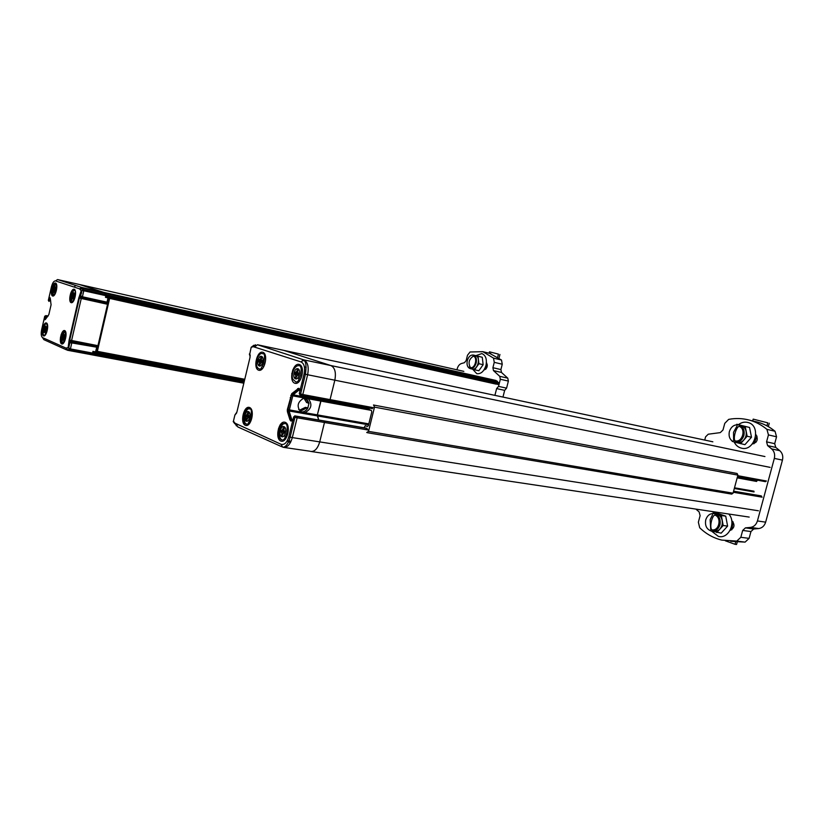 <?xml version="1.0" encoding="UTF-8"?>
<svg xmlns="http://www.w3.org/2000/svg" width="824" height="824" viewBox="0 0 824 824"><rect width="100%" height="100%" fill="white"/><g stroke="black" fill="none" stroke-linecap="round" stroke-linejoin="round"><path stroke-width="1.24" d="M62.088 339.632L62.233 340.281L64.004 337.758L63.572 334.122L61.707 336.779L62.573 339.725M63.984 337.85L63.85 336.934M43.919 331.732L44.053 332.35L45.732 329.909L45.341 326.407L43.59 328.982L44.372 331.825M45.711 329.991L45.67 329.147M71.729 298.412L71.873 299.04L73.676 296.424L73.223 292.86L71.338 295.61L72.213 298.515M73.583 296.702L73.542 295.631M53.2 291.892L55.033 289.955L54.631 286.525L52.849 289.193L53.653 291.984M52.921 289.78L54.94 290.223L55.002 289.224M89.703 354.382L68.444 350.21L69.989 349.654L68.124 347.625L70.411 348.913L71.791 342.928L69.226 342.846L71.791 342.042L71.564 340.621L81.246 298.556L82.029 297.516L80.093 295.6L82.41 296.774L83.79 290.759L81.195 290.79L79.537 288.843L55.507 280.912L57.556 279.563L79.238 284.455L104.02 292.448L79.269 284.465L463.84 371.367M80.33 289.502L82.688 288.256L105.05 293.262L104.02 292.448L106.152 294.827L105.05 293.262L497.48 381.255M107.862 302.727L106.986 303.356L107.542 304.283L97.943 345.709L97.016 346.399L97.531 347.347L98.447 345.781L108.026 304.386L107.522 302.274L106.636 302.902L107.522 302.274L108.5 298.01L105.812 297.433L106.152 294.827L105.451 297.309M244.223 381.563L92.916 353.136L90.908 354.413L92.484 353.877L92.957 351.323M68.701 345.143L69.247 345.39M44.609 319.702L45.619 319.012L45.536 318.043L44.383 317.745L44.609 319.702L45.753 318.981M244.048 382.274L69.989 349.654L70.411 348.913L92.916 353.136L93.308 351.477L96.017 351.961L96.995 347.728L96.48 346.78L71.791 342.042L71.791 342.928L97.531 347.347M243.873 383.006L67.753 350.313M68.897 344.298L69.443 344.535M48.616 300.358L48.997 301.419L48.338 300.379L51.418 286.937C52.509 282.828 53.879 280.819 55.507 280.912M77.744 302.562L78.558 301.625M79.98 298.257L80.268 296.856M69.535 342.104L69.844 341.466M44.352 317.868L41.653 329.693C40.85 333.895 41.159 336.532 42.56 337.613L65.93 348.068L68.124 347.625L69.134 339.993L78.805 297.928L81.195 290.79L83.749 289.821L81.658 287.422L79.537 288.843M108.006 297.917L107.027 302.171L82.41 296.774L82.029 297.516L106.986 303.356L81.627 297.814L80.577 297.227L80.597 296.043L81.844 290.635L82.771 289.811L81.658 287.422L57.556 279.563L81.658 287.422L496.11 380.492M109.664 298.247L97.211 351.982L96.017 351.961M65.93 348.068L67.269 350.19L69.226 349.355L68.619 348.14L69.855 342.763L70.267 341.651L71.575 341.507L97.016 346.399L95.512 351.889M475.953 355.628L481.855 353.568C485.738 355.268 487.108 359.213 485.975 365.423C484.028 371.397 480.959 374.148 476.766 373.663L472.719 369.245M487.355 364.96L485.83 369.173M498.448 354.114L489.477 351.827L498.448 354.114L497.748 356.885M489.126 353.208L489.477 351.827M499.921 354.474L499.066 357.863M473.367 356.153C468.897 359.192 467.939 363.013 470.473 367.628C475.108 368.812 477.972 357.472 473.367 356.153L473.151 356.092M470.257 368.596L472.059 369.008C477.549 370.862 481.226 357.183 475.664 355.618L478.023 356.246L478.909 363.714L474.603 369.77L478.847 370.738L483.152 364.702L482.256 357.256L475.057 355.463M474.603 369.77L471.05 368.781M478.909 363.714L483.152 364.702M478.023 356.246L482.256 357.256M469.433 366.247L470.071 367.514M467.29 360.613C468.588 356.596 470.638 354.753 473.44 355.072C476.025 356.205 476.931 358.852 476.179 363.013C474.871 367.03 472.822 368.874 470.041 368.544C467.445 367.411 466.528 364.764 467.29 360.613M495.986 384.108L109.623 298.412M244.769 379.277L97.356 351.364M261.62 357.915L261.311 357.039L260.446 359.017L258.345 360.356L259.478 363.034L259.447 365.31L261.208 362.344L262.516 362.024L261.29 359.305L261.62 357.915M261.939 362.498L260.971 361.901L261.136 360.325M261.208 362.344L262.228 362.56L261.208 362.344M298.02 370.367L297.68 369.44L296.743 371.511L294.456 372.881L295.723 375.723L295.703 378.113L297.608 375.023L299.05 374.714L297.67 371.83L298.02 370.367M298.247 375.157L297.165 374.498L297.309 372.839M298.741 375.25L297.608 375.023L298.741 375.26M248.539 413.185L248.22 412.268L246.53 415.152L245.325 415.42L246.407 420.508L248.086 417.624L249.404 417.397L248.209 414.565L248.539 413.185M248.951 417.758L247.952 416.892L248.014 415.399M284.177 428.305L283.827 427.337L282.004 430.344L280.665 430.591L281.901 433.558L281.901 435.978L283.724 432.971L285.166 432.765L283.827 429.757L284.177 428.305M284.496 433.094L283.384 432.126L283.425 430.571M758.42 510.777L319.712 441.891L324.45 422.568L324.069 421.054L323.235 420.755L324.069 421.054L324.45 422.568L319.712 441.891C317.631 448.781 314.541 451.954 310.442 451.398C314.541 451.954 317.631 448.781 319.712 441.891L292.314 437.585L297.114 417.902L296.743 416.377L294.992 415.924L366.278 428.15M309.948 451.212L284.228 447.473M278.038 437.183L280.407 438.224M287.03 441.139L290.398 442.612M255.512 344.772L253.298 346.688L301.1 361.942C304.252 363.642 305.261 367.607 304.108 373.839L307.62 374.745C309.052 366.938 307.795 361.983 303.829 359.882L257.552 344.782L283.744 350.354L330.898 365.557L283.827 350.385L712.853 441.808M374.333 407.87L330.074 399.609L329.106 400.598L330.074 399.609L302.799 394.521L307.62 374.745L334.832 380.194C336.243 372.53 334.925 367.648 330.898 365.557C334.925 367.648 336.243 372.53 334.832 380.194L330.074 399.609L334.832 380.194L770.152 467.383M322.266 399.331L321.206 400.207L322.256 399.331M368.822 423.876L317.353 414.884L321.206 400.207L292.293 394.624L291.727 393.666L298.649 388.31L299.864 391.287L299.308 393.614L300.07 395.077L301.841 395.53L302.799 394.521L299.308 393.614M371.068 410.331L320.732 401.051L317.353 414.884L318.713 419.983L317.364 415.914L368.586 424.824M289.306 440.819L290.944 441.54M293.663 416.851L294.91 417.408L294.961 415.904L293.622 416.996L288.822 436.668C287.02 442.601 284.434 445.145 281.087 444.311L234.943 423.145L236.457 425.936M317.353 414.884L304.921 412.711C311.482 409.034 312.615 404.388 308.32 398.764L304.159 397.992C297.526 401.669 296.393 406.335 300.75 411.979L287.37 409.487L287.38 411.588L289.1 410.991L292.994 394.984L299.318 389.742L298.195 389.536L299.946 390.092M304.921 412.711L300.75 411.979M300.739 411.969L301.131 412.031C303.881 412.144 306.106 410.836 307.816 408.107L309.01 403.193L306.198 397.941M307.816 408.107L306.703 407.901L301.357 410.785L298.649 409.497M302.964 398.373L303.757 398.394C306.085 398.826 307.465 400.361 307.898 402.998L309.01 403.204M307.898 402.998L306.559 402.493L304.087 398.445M299.534 410.187L305.364 407.386L307.949 407.849M306.703 407.901L305.364 407.386M302.315 360.191L304.818 361.005M288.328 410.455L287.246 410.27M296.547 391.596L295.94 391.482M290.244 397.652L291.16 396.704M249.425 420.281L249.579 421.445M262.547 364.888L262.65 366.113M287.731 440.85L288.884 440.922M284.826 436.215L285.125 437.585M301.811 383.304L303.232 383.201M306.137 367.422L305.282 366.989M298.679 378.381L298.896 379.658M233.202 421.548L234.768 423.732M236.54 413.154L234.922 414.936L236.89 412.103L250.043 357.307L249.816 353.815L250.228 355.917M249.384 353.959L249.61 355.072M253.936 345.215L251.166 347.295L253.298 346.688M710.741 529.513L710.134 519.728L712.513 514.784M714.295 512.868L715.397 512.023M728.776 514.032C736.594 522.426 728.55 539.473 718.322 536.373L711.534 531.109M733.113 521.87L731.733 529.832M733.607 440.407L733.535 432.312L737.006 425.987M738.448 424.648C741.425 422.382 744.577 421.661 747.904 422.475C762.015 425.648 754.794 452.438 741.034 448.04C737.995 447.164 735.739 445.176 734.246 442.086M756.999 436.143L753.981 443.734M755.052 442.117L756.123 442.127M752.703 420.93L753.188 419.117L767.762 422.836L766.959 425.853M767.762 422.836L753.188 419.117M769.266 423.206L768.339 426.616M734.637 440.809L735.132 440.912C742.589 442.673 746.379 428.573 739.046 426.317C735.914 427.419 732.876 438.749 735.121 440.912M749.552 427.491L736.78 424.257L749.552 427.491L751.498 437.225L744.937 444.661L736.749 442.642C741.157 443.106 744.226 440.881 745.977 435.968C746.925 430.653 745.277 427.141 741.023 425.442L738.953 424.957C743.197 426.657 744.855 430.179 743.897 435.505C742.064 440.583 738.87 442.787 734.349 442.117C730.064 440.407 728.406 436.885 729.364 431.57C731.187 426.482 734.38 424.278 738.953 424.957M733.072 441.623L732.186 441.376M745.215 426.472L747.152 436.246L751.498 437.225M747.152 436.246L740.591 443.714M734.946 442.251L736.749 442.642M737.181 542.233L736.563 544.489L735.029 544.304L725.357 540.801M735.626 542.089L735.029 544.304M710.855 529.554L711.864 529.811C719.311 531.346 722.051 517.081 714.707 515.041C711.617 516.463 709.413 527.916 711.864 529.811M725.738 516.164L717.508 513.352L713.09 512.693L721.33 515.515L725.738 516.164L727.602 526.114L721.175 533.159L713.172 531.305M721.33 515.515L723.184 525.506L727.602 526.114M723.184 525.506L716.746 532.582M712.472 531.212L713.296 531.315C717.477 531.882 720.392 529.822 722.04 525.135C722.978 519.47 721.175 515.762 716.633 513.991L714.521 513.682C719.064 515.453 720.876 519.172 719.929 524.847C718.281 529.544 715.366 531.604 711.184 531.037C706.601 529.266 704.788 525.537 705.746 519.872C707.373 515.175 710.298 513.105 714.521 513.682M368.905 407.993L369.255 409.683L371.377 410.445L371.789 411.897L368.41 425.555L367.442 426.492L365.259 425.668L364.064 427.759M365.341 427.986L367.535 429.149M366.711 432.507L368.513 431.364L374.518 407.128L373.529 404.955M372.87 407.592L371.923 408.56M373.931 405.099L736.738 473.419M737.181 473.553L737.902 475.129L733.051 493.185L731.712 494.112L367.37 432.703M754.691 421.404L757.544 422.094C763.869 423.845 769.698 426.904 775.024 431.261L776.548 436.792L774.694 443.673L775.745 447.401L779.782 450.687C782.429 453.087 783.315 456.228 782.45 460.111L765.651 522.159C764.445 525.908 762.138 528.04 758.719 528.555L753.682 529.018L750.952 531.552L749.109 538.36L745.092 542.12L730.754 541.296M755.855 434.516C758.523 439.285 757.338 442.447 752.302 444.012M731.712 520.511C735.204 524.661 734.648 527.988 730.054 530.491M695.899 509.108L699.123 511.91L700.112 515.669L698.361 522.22L699.7 527.751C706.065 533.942 713.44 538.062 721.834 540.111L736.8 541.08L740.827 537.289L742.682 530.429L745.432 527.875L750.468 527.401C753.888 526.876 756.205 524.723 757.421 520.953L774.323 458.401C775.199 454.498 774.313 451.336 771.655 448.915L767.618 445.609L766.567 441.849L768.442 434.918L766.917 429.356C761.592 424.968 755.763 421.888 749.418 420.137C742.558 418.283 735.636 418.036 728.653 419.385L724.77 423.361L722.998 429.974L720.289 432.621L708.249 434.207L705.591 436.823L704.726 440.067M489.611 353.331L501.486 360.026L502.259 364.239L500.899 369.574L501.486 372.448L507.78 378.164L508.377 381.079L506.575 388.156L504.669 390.36L502.959 397.075M486.428 362.488C488.024 366.124 487.18 368.647 483.904 370.069M504.669 390.36L496.625 388.598L498.541 386.374L500.343 379.267L499.756 376.331L493.473 370.594L492.907 367.7L494.266 362.333L493.504 358.11L482.843 351.683L470.051 351.992L467.496 355.247L466.168 360.531L464.437 362.694L461.44 363.528C459.411 364.229 457.989 366.021 457.176 368.884L456.939 369.801M494.915 395.355L496.625 388.598M63.963 337.912L62.202 337.572M63.86 337.799L61.79 337.387M63.788 337.181L61.707 336.779M63.819 337.026L61.749 336.625M63.438 336.542L62.531 336.367L63.438 336.542M65.724 332.196L63.417 342.856M62.078 340.755C64.344 339.117 64.88 336.758 63.716 333.648C61.46 335.286 60.925 337.655 62.078 340.755M45.681 330.063L44.032 329.744M45.681 329.971L43.651 329.579M45.619 329.384L43.59 328.982M45.65 329.239L43.62 328.838M45.207 328.745L44.362 328.58L45.207 328.745M43.909 332.814C46.031 331.207 46.556 328.92 45.474 325.943C43.363 327.55 42.838 329.837 43.909 332.814M73.563 296.743L71.832 296.362M73.49 296.671L71.42 296.218M73.408 296.063L71.338 295.61M73.439 295.909L71.369 295.456M73.12 295.363L72.151 295.147L73.12 295.363M71.729 299.514C74.026 297.742 74.572 295.373 73.367 292.386C71.08 294.158 70.534 296.537 71.729 299.514M54.92 290.264L53.313 289.914M54.868 289.636L52.849 289.193M54.909 289.492L52.88 289.049M54.518 288.936L53.611 288.74L54.518 288.936M53.2 292.953C55.352 291.222 55.878 288.925 54.765 286.062C52.623 287.792 52.097 290.089 53.2 292.953M499.014 382.614L83.749 289.821L83.79 290.759L499.169 383.356M499.014 383.953L106.018 296.537M498.376 384.499L105.822 297.392L498.386 384.499M244.604 379.967L96.367 351.961M244.388 380.853L93.102 352.363M48.709 298.803L49.687 297.443L50.202 298.061L51.078 304.798L48.853 314.541L45.289 319.547M71.121 302.655C67.928 301.584 70.915 288.297 74.139 289.265C77.425 290.089 74.479 303.603 71.225 302.686L71.121 302.655M52.612 295.991C49.625 294.992 52.509 282.148 55.517 283.054C58.576 283.806 55.754 296.856 52.705 296.022L52.612 295.991M43.497 335.862C40.572 334.647 43.445 321.854 46.391 322.977C49.399 323.966 46.577 336.964 43.59 335.904L43.497 335.862M64.705 330.599C67.887 331.825 64.859 345.246 61.697 343.927C58.535 342.784 61.409 329.518 64.612 330.558L64.705 330.599M66.528 349.86L43.857 339.653L42.56 337.613M44.383 317.745L44.712 316.292L45.866 316.591L45.753 315.613L44.63 317.827L45.608 319.022M44.733 316.21L46.247 315.644M49.924 298.257L49.708 299.194M53.333 287.288L52.468 287.092M48.678 298.927L49.831 299.225L50.274 298.473M49.893 297.516L50.264 298.442L48.925 299.009L48.585 300.461L49.502 300.678L49.831 299.225L50.429 299.349M50.274 298.463L49.687 297.443M45.67 319.084L44.805 319.784M46.371 318.208L45.536 318.043L45.866 316.591L47.421 316.9M48.122 316.035L45.753 315.613L48.07 316.086M73.274 291.068L71.956 290.625M71.008 331.845L71.585 331.959M77.405 304.035L77.961 304.241M61.769 341.764L60.337 341.136M60.276 339.21L61.398 339.426M61.419 337.49L60.471 337.304M68.917 344.174L69.474 344.411M74.273 287.102L75.448 285.547M72.285 301.986L70.977 297.752M71.843 293.653C72.749 291.356 73.717 290.254 74.768 290.347M62.665 334.111L65.281 331.619C64.056 332.185 63.767 329.167 61.017 336.038C60.739 342.114 61.347 344.514 62.83 343.227L61.522 339.972M56.186 284.105C54.992 284.702 54.971 281.674 52.169 288.019C51.593 293.818 52.108 296.249 53.694 295.332L52.52 291.572M53.488 287.01L56.135 284.095M44.64 335.214L43.703 334.832C43.991 334.441 41.664 336.213 43.6 326.345C47.37 321.391 45.536 324.913 47.009 323.997M50.717 300.935L49.502 300.678L48.997 301.419M98.447 345.781L69.134 339.993M78.805 297.928L108.026 304.386M69.144 342.65L70.267 341.651L69.7 340.178L79.372 298.103L80.577 297.227L79.938 295.713M67.444 350.252L66.868 348.089M261.641 357.812L260.786 357.626M261.311 359.192L260.446 359.017M261.311 360.356L259.632 360.016L261.311 360.356M260.827 360.861L258.345 360.356M260.775 361.067L258.303 360.562M260.971 361.901L258.489 361.406M261.641 362.138L259.158 361.633M260.353 363.209L259.478 363.034M260.013 364.599L259.148 364.424M262.568 368.565L260.734 368.74M260.899 368.781L263.67 363.538C264.628 357.801 264.772 354.763 264.113 354.423L264.174 354.444M261.527 356.401C258.448 355.113 256.058 365.063 259.23 365.949C262.32 367.298 264.741 357.245 261.527 356.401M298.051 370.244L297.103 370.058M297.701 371.706L296.743 371.511M297.691 372.912L295.878 372.551L297.691 372.912M296.99 373.396L294.456 372.881M296.939 373.602L294.405 373.097M297.165 374.498L294.621 373.983M297.897 374.745L295.353 374.24M296.681 375.919L295.723 375.723M296.321 377.371L295.373 377.176M299.236 381.43L297.001 381.697M297.227 381.749L297.124 381.728C297.701 382.274 298.906 380.029 300.709 374.992C301.605 367.741 300.925 367.7 300.564 366.68L300.647 366.711M297.907 368.771C294.508 367.37 291.984 377.794 295.476 378.783C298.885 380.255 301.45 369.708 297.907 368.771M248.57 412.978L247.715 412.834M248.251 414.359L247.385 414.214M248.168 415.42L246.654 415.162L248.168 415.42M247.808 415.832L245.325 415.42M247.767 416.038L245.274 415.615M247.952 416.892L245.459 416.481M248.601 417.181L246.108 416.759M247.303 418.355L246.417 418.201M246.963 419.725L246.088 419.581M247.921 423.917L250.62 418.716C251.454 412.958 251.547 409.899 250.908 409.549L251.114 409.621M248.457 411.639C245.439 410.125 243.059 420.013 246.17 421.126C249.198 422.702 251.598 412.711 248.457 411.639M284.208 428.078L283.271 427.924M283.878 429.52L282.92 429.366M283.219 431.003L280.665 430.591M283.168 431.22L280.613 430.808M283.384 432.126L280.829 431.724M284.105 432.435L281.551 432.034M282.879 433.712L281.901 433.558M282.508 435.154L281.551 435M284.97 433.177L283.765 432.991M283.466 439.542C284.033 440.129 285.166 437.915 286.855 432.888C287.607 425.617 286.937 425.534 286.577 424.463L286.814 424.556M284.074 426.688C280.747 425.019 278.234 435.391 281.654 436.627C284.98 438.358 287.535 427.872 284.074 426.688M762.097 497.171L733.298 492.258M368.822 430.128L294.91 417.408L290.12 437.101L288.822 436.668M764.94 456.548L303.798 359.872L301.1 361.942M766.464 481.031L737.758 475.675M765.475 481.669L737.542 476.478L765.496 481.679M329.188 400.618L372.479 408.663L329.219 400.618M757.05 480.866L737.346 477.22M368.812 409.013L321.206 400.207M756.607 481.443L737.171 477.858M753.981 491.197L734.503 487.798M754.063 491.949L734.308 488.508M760.83 495.832L733.597 491.156L760.789 495.821M761.582 496.069L733.566 491.269M366.989 428.418L296.743 416.377M249.816 353.815L251.166 347.295M234.943 423.145L233.439 421.136L234.922 414.936M293.045 419.313L291.14 421.085L289.997 419.962L287.38 411.588M291.727 393.666L287.37 409.487M304.108 373.839L299.864 391.287M249.579 407.509C255.306 409.765 251.073 427.738 245.387 425.328C239.722 423.155 243.688 405.459 249.404 407.447L249.579 407.509M285.258 422.352C291.562 424.844 287.082 443.693 280.829 441.036C274.598 438.626 278.78 420.075 285.063 422.279L285.258 422.352M299.318 364.466C305.756 366.484 301.254 385.447 294.868 383.253C288.493 381.306 292.695 362.673 299.122 364.404L299.318 364.466M258.571 370.182C252.834 368.215 256.995 350.488 262.784 352.27C268.676 353.867 264.607 371.995 258.746 370.244L258.571 370.182M292.314 437.585L290.12 437.101C288.534 443.209 286.206 446.618 283.116 447.298C287.154 447.854 290.213 444.61 292.314 437.585M290.718 420.909L292.448 420.003L291.14 421.085M290.79 395.396L291.428 395.592L287.998 409.693L290.862 419.437L292.098 419.838L289.997 419.962M292.963 419.571L291.737 419.364L289.1 410.991L317.374 415.914M297.629 388.578L298.195 389.536L291.428 395.592L304.159 397.992M299.081 388.464L299.843 389.927L298.649 388.31M329.106 400.598L301.924 395.551L329.075 400.588M300.142 390.133L301.481 390.391M308.32 398.764L320.742 401.051M285.712 422.588L284.929 423.526M289.873 414.266L289.317 414.482M300.791 365.465L300.956 366.103M292.252 380.379L292.767 378.886M290.687 442.066L288.091 440.933M248.488 408.92L247.921 408.848M244.543 421.27L243.132 420.961L243.327 420.158M245.737 410.136L246.088 408.673M244.728 421.847L243.842 421.785M250.125 408.797C248.858 410.259 248.518 404.1 243.43 415.121C243.533 427.728 246.345 422.444 246.891 424.37L246.633 424.278C241.71 422.516 245.222 406.922 250.125 408.797L250.187 408.817M245.954 408.622L245.531 410.383M243.265 419.807L242.977 421.002M263.464 353.661L263.556 353.681C261.053 354.073 261.486 351.591 257.5 357.534C254.565 367.854 258.468 368.4 260.003 369.234L259.89 369.193M259.179 353.63L258.757 355.412M285.774 423.68C283.116 423.927 282.694 421.692 278.945 428.943C277.224 437.534 280.469 439.748 282.405 440.026L282.107 439.913C276.699 437.966 280.387 421.651 285.774 423.68L285.856 423.711M299.905 365.887L299.874 365.877C294.395 363.848 290.584 375.219 292.942 379.328L296.135 382.182M293.498 419.035L294.477 419.2M294.982 417.068L294.014 416.903M323.348 420.776L294.693 415.914M281.087 444.311L282.632 447.123L283.631 447.381M281.746 446.721L237.806 426.945L236.292 424.278M236.663 412.855L235.17 414.822M254.925 346.708L257.469 344.762L712.76 441.777M282.632 447.123L283.95 447.319M374.518 407.128L737.902 475.129M368.513 431.364L733.051 493.185M775.024 431.261L766.917 429.356M776.548 436.792L768.442 434.918M774.694 443.673L766.567 441.849M775.745 447.401L767.618 445.609M779.782 450.687L771.655 448.915M782.45 460.111L774.323 458.401M765.651 522.159L757.421 520.953M758.719 528.555L750.468 527.401M753.682 529.018L745.432 527.875M750.952 531.552L742.682 530.429M749.109 538.36L740.827 537.289M745.092 542.12L736.8 541.08M501.486 360.026L493.504 358.11M502.259 364.239L494.266 362.333M500.899 369.574L492.907 367.7M501.486 372.448L493.473 370.594M507.78 378.164L499.756 376.331M508.377 381.079L500.343 379.267M506.575 388.156L498.541 386.374M504.7 390.349L496.666 388.598M45.31 334.884L45.516 333.112C46.463 332.216 47.05 323.533 47.442 324.543M73.099 301.687L75.386 291.006M54.477 295.033L54.755 293.282C55.517 292.901 56.403 284.61 56.681 284.764M81.751 292.932L80.752 292.716M463.799 371.356L57.556 279.563M243.822 383.201L90.197 354.505M46.278 315.654L48.122 316.025M71.008 331.825L71.595 331.938M68.989 343.876L69.576 343.989M61.089 334.75L62.14 334.956M70.658 293.231L71.894 293.498M74.819 290.357C73.552 290.934 73.449 287.957 70.596 294.405C70.04 300.636 70.586 303.16 72.244 301.975M473.44 355.072L475.458 355.556M261.919 368.987L261.218 368.843M301.399 366.855L300.564 366.68M298.391 381.976L297.577 381.821M284.98 433.177L283.724 432.971M284.62 439.717L284.105 439.635M749.191 517.081L311.575 451.562M366.258 428.14L323.338 420.776M301.841 395.53C300.801 395.716 300.389 395.211 300.606 394.016L305.416 374.22C306.569 366.381 306.034 361.592 303.798 359.872L257.469 344.762M300.204 389.917L301.533 390.164M301.131 412.031L303.17 412.834M300.029 410.259L301.357 410.785M292.664 370.048L293.344 370.192M291.717 373.715L292.366 373.839M278.461 428.645L279.006 428.727M279.954 425.071L280.922 425.225M292.86 420.075L294.209 420.302M367.308 432.703L731.712 494.112M757.544 422.094L749.418 420.137M490.795 353.62L482.843 351.683"/></g></svg>
